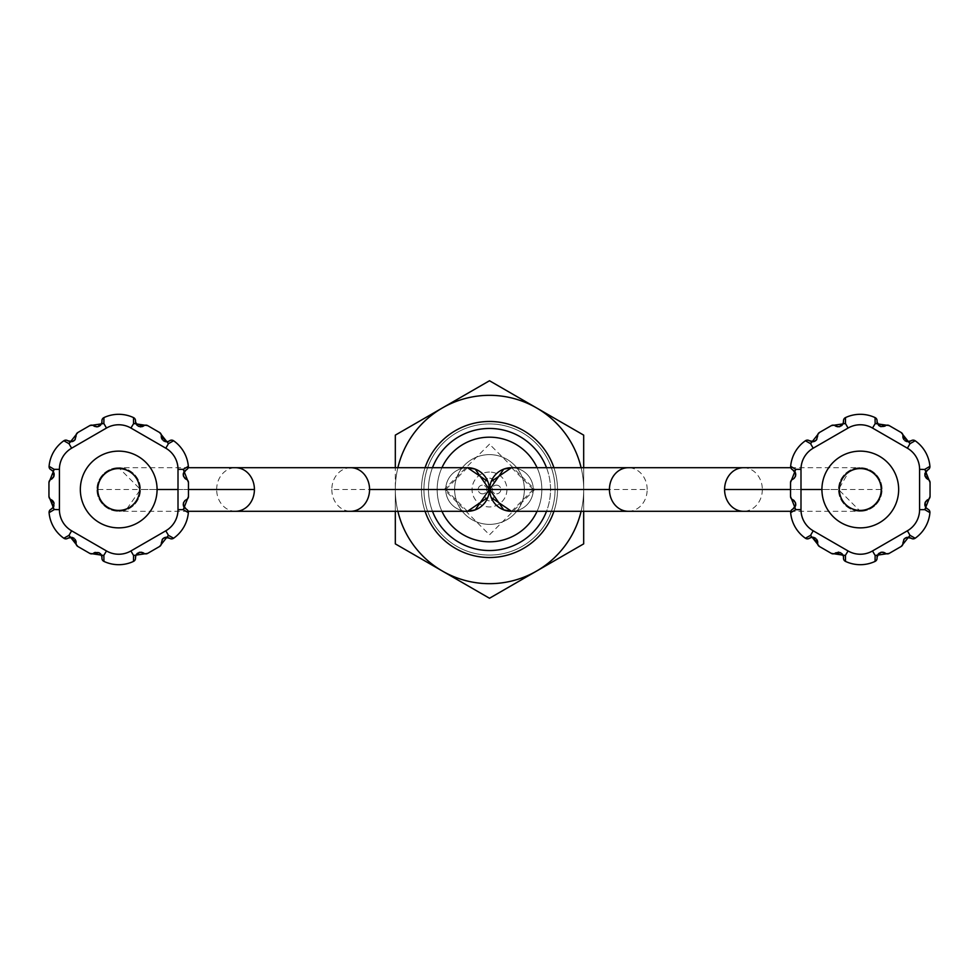 <?xml version="1.0" encoding="UTF-8"?>
<svg xmlns="http://www.w3.org/2000/svg" width="979" height="979" viewBox="0 0 979 979"><rect width="100%" height="100%" fill="white"/><g stroke="black" fill="none" stroke-linecap="round" stroke-linejoin="round"><path stroke-width="0.73" stroke-dasharray="4.89 3.67" d="M489.5 541.828A52.328 52.328 0 0 0 541.828 489.5A52.328 52.328 0 0 0 489.5 437.172A52.328 52.328 0 0 0 437.172 489.5A52.328 52.328 0 0 0 489.5 541.828A52.328 52.328 0 0 0 541.828 489.5A52.328 52.328 0 0 0 489.5 437.172A52.328 52.328 0 0 0 437.172 489.5A52.328 52.328 0 0 0 489.5 541.828A52.328 52.328 0 0 0 541.828 489.5A52.328 52.328 0 0 0 489.5 437.172A52.328 52.328 0 0 0 437.172 489.5A52.328 52.328 0 0 0 489.5 541.828A52.328 52.328 0 0 0 541.828 489.5A52.328 52.328 0 0 0 489.5 437.172A52.328 52.328 0 0 0 437.172 489.5A52.328 52.328 0 0 0 489.5 541.828A52.328 52.328 0 0 0 541.828 489.5A52.328 52.328 0 0 0 489.5 437.172A52.328 52.328 0 0 0 437.172 489.5A52.328 52.328 0 0 0 489.5 541.828A52.328 52.328 0 0 1 437.172 489.5A52.328 52.328 0 0 1 489.5 437.172A52.328 52.328 0 0 1 541.828 489.5A52.328 52.328 0 0 1 489.5 541.828A52.328 52.328 0 0 0 541.828 489.5A52.328 52.328 0 0 0 489.5 437.172A52.328 52.328 0 0 0 437.172 489.5A52.328 52.328 0 0 0 489.5 541.828M555.081 489.5A65.581 65.581 0 0 0 489.5 423.919A65.581 65.581 0 0 0 423.919 489.5A65.581 65.581 0 0 0 489.5 555.081A65.581 65.581 0 0 0 555.081 489.5A65.581 65.581 0 0 1 489.5 555.081A65.581 65.581 0 0 1 423.919 489.5A65.581 65.581 0 0 1 489.5 423.919A65.581 65.581 0 0 1 555.081 489.5A65.581 65.581 0 0 0 489.5 423.919A65.581 65.581 0 0 0 423.919 489.5A65.581 65.581 0 0 0 489.5 555.081A65.581 65.581 0 0 0 555.081 489.5A65.581 65.581 0 0 1 489.5 555.081A65.581 65.581 0 0 1 423.919 489.5A65.581 65.581 0 0 1 489.5 423.919A65.581 65.581 0 0 1 555.081 489.5M489.5 444.16L444.16 489.5L489.5 534.84L534.84 489.5L489.5 444.16M489.5 454.623A34.877 34.877 0 0 1 524.377 489.5A34.877 34.877 0 0 1 489.5 524.377A34.877 34.877 0 0 1 454.623 489.5A34.877 34.877 0 0 1 489.5 454.623A34.877 34.877 0 0 0 454.623 489.5A34.877 34.877 0 0 0 489.5 524.377A34.877 34.877 0 0 0 524.377 489.5A34.877 34.877 0 0 0 489.5 454.623M496.475 485.143A4.357 4.357 0 0 1 500.832 489.5A4.357 4.357 0 0 1 496.475 493.857A4.357 4.357 0 0 1 492.119 489.5A4.357 4.357 0 0 1 496.475 485.143A4.357 4.357 0 0 0 492.119 489.5A4.357 4.357 0 0 0 496.475 493.857A4.357 4.357 0 0 0 500.832 489.5A4.357 4.357 0 0 0 496.475 485.143M485.143 482.525A4.357 4.357 0 0 1 489.5 478.168A4.357 4.357 0 0 1 493.857 482.525A4.357 4.357 0 0 1 489.5 486.881A4.357 4.357 0 0 1 485.143 482.525A4.357 4.357 0 0 0 489.5 486.881A4.357 4.357 0 0 0 493.857 482.525A4.357 4.357 0 0 0 489.5 478.168A4.357 4.357 0 0 0 485.143 482.525M482.525 493.857A4.357 4.357 0 0 1 478.168 489.5A4.357 4.357 0 0 1 482.525 485.143A4.357 4.357 0 0 1 486.881 489.5A4.357 4.357 0 0 1 482.525 493.857A4.357 4.357 0 0 0 486.881 489.5A4.357 4.357 0 0 0 482.525 485.143A4.357 4.357 0 0 0 478.168 489.5A4.357 4.357 0 0 0 482.525 493.857M493.857 496.475A4.357 4.357 0 0 1 489.5 500.832A4.357 4.357 0 0 1 485.143 496.475A4.357 4.357 0 0 1 489.5 492.119A4.357 4.357 0 0 1 493.857 496.475A4.357 4.357 0 0 0 489.5 492.119A4.357 4.357 0 0 0 485.143 496.475A4.357 4.357 0 0 0 489.5 500.832A4.357 4.357 0 0 0 493.857 496.475M395.32 511.295L395.32 489.5A94.18 94.18 0 0 0 536.59 571.063A94.18 94.18 0 0 0 536.59 407.937A94.18 94.18 0 0 0 395.32 489.5L395.32 543.871L489.5 598.255L583.68 543.871L583.68 435.129L489.5 380.745L395.32 435.129L395.32 489.5L395.32 435.129L489.5 380.745L583.68 435.129L583.68 543.871L489.5 598.255L395.32 543.871L395.32 489.5A94.18 94.18 0 0 1 536.59 407.937A94.18 94.18 0 0 1 536.59 571.063A94.18 94.18 0 0 1 395.32 489.5A94.18 94.18 0 0 0 536.59 571.063A94.18 94.18 0 0 0 536.59 407.937A94.18 94.18 0 0 0 395.32 489.5L395.32 543.871L489.5 598.255L583.68 543.871L583.68 435.129L489.5 380.745L395.32 435.129L395.32 467.705M583.68 467.705L583.68 511.295M397.878 511.295A94.18 94.18 0 0 1 397.878 467.705M581.122 467.705A94.18 94.18 0 0 1 581.122 511.295M489.5 421.484A68.016 68.016 0 0 0 421.484 489.5A68.016 68.016 0 0 0 489.5 557.516A68.016 68.016 0 0 0 557.516 489.5A68.016 68.016 0 0 0 489.5 421.484M425.07 511.295A68.016 68.016 0 0 1 425.07 467.705M553.93 467.705A68.016 68.016 0 0 1 553.93 511.295M489.5 550.541A61.041 61.041 0 0 0 550.541 489.5A61.041 61.041 0 0 0 489.5 428.459A61.041 61.041 0 0 0 428.459 489.5A61.041 61.041 0 0 0 489.5 550.541M546.515 467.705A61.041 61.041 0 0 1 546.515 511.295M432.485 511.295A61.041 61.041 0 0 1 432.485 467.705M489.5 472.062A17.438 17.438 0 0 0 482.402 505.433A17.438 17.438 0 0 0 506.938 489.5A17.438 17.438 0 0 0 489.5 472.062A17.438 17.438 0 0 1 506.938 489.5A17.438 17.438 0 0 1 489.5 506.938A17.438 17.438 0 0 1 472.062 489.5A17.438 17.438 0 0 1 489.5 472.062M537.067 467.705A52.328 52.328 0 0 1 537.067 511.295M441.933 511.295A52.328 52.328 0 0 1 441.933 467.705M489.769 491.495L490.063 493.6M490.577 495.717L491.213 497.54M491.164 481.57L490.589 483.259M490.063 485.4L489.769 487.505M511.479 511.295A21.795 21.795 0 0 0 533.274 489.5A21.795 21.795 0 0 0 511.479 467.705A21.795 21.795 90 0 1 533.274 489.5A21.795 21.795 90 0 1 511.491 511.295A21.795 21.795 90 0 0 533.274 489.5L511.589 511.295M487.836 497.43L488.411 495.741M488.937 493.6L489.231 491.495M467.521 467.705A21.795 21.795 0 0 0 445.726 489.5A21.795 21.795 0 0 0 467.521 511.295A21.795 21.795 -90 0 1 445.726 489.5A21.795 21.795 -90 0 1 467.509 467.705A21.795 21.795 -90 0 0 445.726 489.5L467.411 467.705M489.231 487.505L488.937 485.4M488.423 483.283L487.787 481.46M743.453 467.705A21.795 18.882 -90 0 1 762.335 489.5L882.091 489.5A21.795 21.795 -90 0 0 860.284 467.705A21.795 21.795 -90 0 0 838.489 489.5A21.795 21.795 -90 0 0 860.284 511.295A21.795 21.795 -90 0 0 882.091 489.5A21.795 21.795 0 0 1 860.284 511.295A21.795 21.795 0 0 1 838.489 489.5A21.795 21.795 0 0 1 860.284 467.705A21.795 21.795 0 0 1 882.091 489.5A21.795 21.795 -90 0 0 860.284 467.705A21.795 21.795 -90 0 0 838.489 489.5L821.919 489.5A38.365 38.365 0 0 0 860.284 527.865A38.365 38.365 0 0 0 898.661 489.5A38.365 38.365 0 0 0 860.284 451.135A38.365 38.365 0 0 0 821.919 489.5M842.895 424.103L845.452 423.515L845.501 417.592A34.877 34.877 0 0 1 875.067 417.592L875.128 423.515L889.189 425.596L901.169 432.522L910.005 443.671L915.157 440.758A34.877 34.877 0 0 1 929.915 466.334L924.812 469.345L930.05 482.561L930.05 496.439L924.812 509.655L929.915 512.666A34.877 34.877 0 0 1 915.157 538.242L910.005 535.329L901.169 546.478L889.189 553.404L875.128 555.485L875.067 561.408A34.877 34.877 0 0 1 845.501 561.408L845.452 555.485L831.379 553.404L819.399 546.478L810.575 535.329L805.411 538.242A34.877 34.877 0 0 1 790.653 512.666L795.756 509.655L790.53 496.439L790.53 482.561L795.756 469.345L790.653 466.334A34.877 34.877 0 0 1 805.411 440.758L810.575 443.671L819.399 432.522L831.379 425.596L845.452 423.515L848.071 428.043L813.194 448.198A24.414 24.414 0 0 0 800.993 469.345L800.993 509.655A24.414 24.414 0 0 0 813.194 530.802L848.071 550.957A24.414 24.414 0 0 0 872.509 550.957L907.386 530.802A24.414 24.414 0 0 0 919.587 509.655L919.587 469.345A24.414 24.414 0 0 0 907.386 448.198L872.509 428.043A24.414 24.414 0 0 0 848.071 428.043M877.062 421.092L877.074 422.206M883.756 426.611L882.825 426.795M881.271 426.734L880.647 426.575M878.922 425.62L878.249 424.947M908.732 441.713L908.096 441.749M907.839 441.749L906.946 441.627M904.963 440.721L904.18 439.999M911.131 440.783L908.72 441.713L910.005 443.671L907.386 448.198M925.363 502.092L925.106 502.716M924.935 503.341L924.825 504.32M925.583 507.159L926.11 507.868M907.178 537.324L906.346 537.544M903.801 539.49L903.262 540.469M881.944 552.18L881.271 552.266M880.647 552.425L879.742 552.817M872.509 550.957L875.128 555.485L877.453 555.35L877.086 556.696M843.506 557.908L842.319 554.053M843.506 556.794L843.531 557.406M836.201 552.609L836.837 552.376M836.874 552.364L838.257 552.168M838.048 552.18L838.868 552.205M839.297 552.266L839.921 552.425M840.312 552.572L841.463 553.233M841.646 553.38L843.115 555.35L845.452 555.485L848.071 550.957M813.194 530.802L810.575 535.329L812.472 537.251M812.729 537.251L813.635 537.373M815.605 538.279L816.388 539.001M794.74 501.334L795.266 502.215M793.908 500.44L795.56 503.01M795.646 505.482L794.875 507.33M795.07 471.976L795.401 472.686M795.474 472.857L794.715 471.437L795.756 469.345L800.993 469.345M813.402 441.676L814.222 441.456M816.78 439.51L817.318 438.531M838.624 426.82L839.297 426.734M839.921 426.575L840.826 426.183M843.531 421.594L843.115 423.65L843.531 421.594M919.587 469.345L924.812 469.345L925.865 471.437L926.281 470.948M926.44 478.364L925.547 477.226M925.106 476.283L924.935 475.659M924.898 473.689L925.143 472.771M235.547 511.295A21.795 18.882 90 0 1 216.665 489.5L96.909 489.5A21.795 21.795 90 0 0 118.716 511.295A21.795 21.795 90 0 0 140.511 489.5A21.795 21.795 90 0 0 118.716 467.705A21.795 21.795 90 0 0 96.909 489.5A21.795 21.795 0 0 1 118.716 467.705A21.795 21.795 0 0 1 140.511 489.5A21.795 21.795 0 0 1 118.716 511.295A21.795 21.795 0 0 1 96.909 489.5A21.795 21.795 90 0 0 118.716 511.295A21.795 21.795 90 0 0 140.511 489.5L157.081 489.5A38.365 38.365 0 0 0 118.716 451.135A38.365 38.365 0 0 0 80.339 489.5A38.365 38.365 0 0 0 118.716 527.865A38.365 38.365 0 0 0 157.081 489.5M136.105 554.897L133.548 555.485L133.499 561.408A34.877 34.877 0 0 1 103.933 561.408L103.872 555.485L89.811 553.404L77.831 546.478L68.995 535.329L63.843 538.242A34.877 34.877 0 0 1 49.085 512.666L54.188 509.655L48.95 496.439L48.95 482.561L54.188 469.345L49.085 466.334A34.877 34.877 0 0 1 63.843 440.758L68.995 443.671L77.831 432.522L89.811 425.596L103.872 423.515L103.933 417.592A34.877 34.877 0 0 1 133.499 417.592L133.548 423.515L147.621 425.596L159.601 432.522L168.425 443.671L173.589 440.758A34.877 34.877 0 0 1 188.347 466.334L183.244 469.345L188.47 482.561L188.47 496.439L183.244 509.655L188.347 512.666A34.877 34.877 0 0 1 173.589 538.242L168.425 535.329L159.601 546.478L147.621 553.404L133.548 555.485L130.929 550.957L165.806 530.802A24.414 24.414 0 0 0 178.007 509.655L178.007 469.345A24.414 24.414 0 0 0 165.806 448.198L130.929 428.043A24.414 24.414 0 0 0 106.491 428.043L71.614 448.198A24.414 24.414 0 0 0 59.413 469.345L59.413 509.655A24.414 24.414 0 0 0 71.614 530.802L106.491 550.957A24.414 24.414 0 0 0 130.929 550.957M101.938 557.908L101.926 556.794M95.269 552.376L97.288 552.193M97.729 552.266L98.353 552.425M100.078 553.38L100.739 554.053M70.268 537.287L70.904 537.251M71.161 537.251L72.054 537.373M74.037 538.279L74.82 539.001M67.869 538.217L70.28 537.287L68.995 535.329L71.614 530.802M53.637 476.908L53.894 476.283M54.065 475.659L54.175 474.68M53.417 471.841L52.878 471.107M67.894 440.795L68.652 441.248M71.822 441.676L72.654 441.456M75.199 439.51L75.738 438.531M97.056 426.82L97.729 426.734M98.353 426.575L99.258 426.183M101.326 424.103L101.914 422.304M101.963 421.594L101.547 423.65L101.963 421.594M135.494 421.092L136.24 424.348M135.494 422.206L135.469 421.594M140.89 426.832L140.132 426.795M139.703 426.734L139.079 426.575M137.354 425.62L136.681 424.947M165.806 448.198L168.425 443.671L166.528 441.749M166.271 441.749L165.365 441.627M163.395 440.721L162.612 439.999M184.26 477.666L183.734 476.785M185.092 478.56L183.44 475.99M183.354 473.518L184.125 471.67M183.93 507.024L183.599 506.314M183.526 506.143L184.285 507.563L183.244 509.655L178.007 509.655M165.598 537.324L164.778 537.544M162.22 539.49L161.682 540.469M140.376 552.18L139.703 552.266M139.079 552.425L138.174 552.817M135.469 557.406L135.885 555.35L135.469 557.406M59.413 509.655L54.188 509.655L53.135 507.563L52.719 508.052M52.988 507.758L51.116 509.19M53.894 502.716L54.065 503.341M54.151 503.818L54.139 505.091M54.102 505.311L53.857 506.229M511.491 467.705A21.795 21.795 90 0 1 533.274 489.5L511.589 467.705M628.31 511.295A21.795 18.882 90 0 0 647.18 489.5L533.274 489.5M762.335 489.5A21.795 18.882 -90 0 1 743.453 511.295M800.993 489.5L790.53 489.5M872.509 428.043L875.128 423.515L877.453 423.65L877.086 422.279L877.82 424.348M925.865 507.563L924.812 509.655L919.587 509.655M907.386 530.802L910.005 535.329L908.72 537.287M800.993 509.655L795.756 509.655L794.581 507.734M813.194 448.198L810.575 443.671L811.86 441.713L810.783 441.468M647.18 489.5A21.795 18.882 90 0 0 628.31 467.705M467.509 511.295A21.795 21.795 -90 0 1 445.726 489.5L467.411 511.295M350.69 467.705A21.795 18.882 -90 0 0 331.82 489.5L445.726 489.5M216.665 489.5A21.795 18.882 90 0 1 235.547 467.705M178.007 489.5L188.47 489.5M106.491 550.957L103.872 555.485L101.547 555.35L101.914 556.721L100.36 553.637L101.547 555.35M53.135 471.437L54.188 469.345L59.413 469.345M71.614 448.198L68.995 443.671L70.28 441.713M101.547 423.65L103.872 423.515L106.491 428.043M130.929 428.043L133.548 423.515L135.885 423.65L137.072 425.363M178.007 469.345L183.244 469.345L184.541 471.119M165.806 530.802L168.425 535.329L167.556 537.349M331.82 489.5A21.795 18.882 -90 0 0 350.69 511.295M860.284 511.295C873.525 510.01 880.794 502.741 882.091 489.5C880.794 476.259 873.525 468.99 860.284 467.705L849.564 470.52L838.489 489.5L860.284 511.295L790.812 511.295M877.453 423.65L878.64 425.363M903.005 437.735L902.871 436.316M817.575 541.265L817.71 542.684M811.86 537.287L809.498 538.181M926.012 471.242L925.436 472.098M925.865 471.437L924.971 473.322M790.812 467.705L860.284 467.705M118.716 467.705C105.475 468.99 98.206 476.259 96.909 489.5C98.206 502.741 105.475 510.01 118.716 511.295L126.022 510.047L140.511 489.5L118.716 467.705L188.188 467.705M75.995 541.265L76.129 542.684M161.425 437.735L161.29 436.316M53.135 507.563L54.029 505.678L53.135 507.563M188.188 511.295L118.716 511.295"/><path stroke-width="1.47" d="M395.32 467.705L395.32 435.129L489.5 380.745L583.68 435.129L583.68 467.705M583.68 511.295L583.68 543.871L489.5 598.255L395.32 543.871L395.32 511.295M581.122 511.295A94.18 94.18 0 0 1 397.878 511.295M397.878 467.705A94.18 94.18 0 0 1 581.122 467.705M553.93 511.295A68.016 68.016 0 0 1 425.07 511.295M425.07 467.705A68.016 68.016 0 0 1 553.93 467.705M432.485 467.705A61.041 61.041 0 0 1 546.515 467.705M546.515 511.295A61.041 61.041 0 0 1 432.485 511.295M441.933 467.705A52.328 52.328 0 0 1 537.067 467.705M537.067 511.295A52.328 52.328 0 0 1 441.933 511.295M489.769 487.505L489.769 491.495M490.063 493.6L490.577 495.717M491.213 497.54L511.479 511.295A21.795 21.795 90 0 1 489.671 489.5A21.795 21.795 90 0 1 511.491 467.705L491.164 481.57M490.589 483.259L490.063 485.4M487.787 481.46L467.521 467.705A21.795 21.795 -90 0 1 489.329 489.5A21.795 21.795 -90 0 1 467.509 511.295L487.836 497.43M488.411 495.741L488.937 493.6M489.231 491.495L489.231 487.505M488.937 485.4L488.423 483.283M877.453 423.626L877.208 422.928M848.071 428.043A24.414 24.414 0 0 1 872.509 428.043L907.386 448.198A24.414 24.414 0 0 1 919.587 469.345L919.587 509.655A24.414 24.414 0 0 1 907.386 530.802L872.509 550.957A24.414 24.414 0 0 1 848.071 550.957L813.194 530.802A24.414 24.414 0 0 1 800.993 509.655L800.993 469.345A24.414 24.414 0 0 1 813.194 448.198L848.071 428.043L845.452 423.515L845.501 417.592A34.877 34.877 0 0 1 875.067 417.592L875.128 423.515L889.189 425.596A3.488 3.488 0 0 0 885.371 425.816L877.453 423.65L877.037 421.594L878.64 425.363L877.086 422.279M843.531 421.594L843.115 423.65L843.506 421.092L843.115 423.65L845.452 423.515L831.379 425.596L819.399 432.522L810.575 443.671L805.411 440.758A34.877 34.877 0 0 0 790.653 466.334L795.756 469.345L790.53 482.561L790.53 496.439L795.756 509.655L790.653 512.666A34.877 34.877 0 0 0 805.411 538.242L810.575 535.329L819.399 546.478L831.379 553.404L845.452 555.485L845.501 561.408A34.877 34.877 0 0 0 875.067 561.408L875.128 555.485L889.189 553.404L901.169 546.478L910.005 535.329L915.157 538.242A34.877 34.877 0 0 0 929.915 512.666L924.812 509.655L930.05 496.439L930.05 482.561L924.812 469.345L929.915 466.334A34.877 34.877 0 0 0 915.157 440.758L910.005 443.671L901.169 432.522L889.189 425.596A3.488 3.488 0 0 0 885.371 425.816L885.053 426.024M880.647 426.575L878.922 425.62M903.127 438.188L902.895 435.936A3.488 3.488 0 0 0 901.169 432.522A3.488 3.488 0 0 1 902.895 435.936L902.907 437.246M906.946 441.627L904.963 440.721M902.883 436.952L908.72 441.713L911.131 440.783L908.72 441.713L910.005 443.671L907.386 448.198M909.76 441.48L908.732 441.713M927.945 499.633L927.945 499.633A3.488 3.488 0 0 0 930.05 496.439A3.488 3.488 0 0 1 927.957 499.633L925.681 501.554M925.106 502.716L924.935 503.341M924.849 504.956L925.082 506.057M926.587 508.346L927.884 509.19L925.865 507.563L924.825 504.552L925.302 502.227L927.052 500.134M909.956 535.489L908.72 537.287L911.131 538.217L906.701 537.434L904.155 539.037L902.895 543.064L904.155 539.037M906.346 537.544L905.196 538.12M904.608 538.585L903.801 539.49M885.371 553.184L885.371 553.184A3.488 3.488 0 0 0 889.189 553.404A3.488 3.488 0 0 1 885.371 553.184L882.568 552.18M881.271 552.266L880.647 552.425M879.215 553.159L878.371 553.918M877.037 557.406L878.64 553.637L877.086 556.696M843.127 555.374L843.36 556.072M835.515 552.976L835.209 553.184A3.488 3.488 0 0 1 831.379 553.404A3.488 3.488 0 0 0 835.197 553.184L843.115 555.35L842.05 553.747M838.257 552.168L838.868 552.205M817.441 540.812L817.685 543.064A3.488 3.488 0 0 0 819.399 546.478A3.488 3.488 0 0 1 817.685 543.064L817.661 541.754M813.635 537.373L815.605 538.279M817.698 542.048L811.86 537.287L810.159 537.789M810.82 537.52L809.449 538.217A3.488 3.488 0 0 1 805.411 538.242A3.488 3.488 0 0 0 809.437 538.217L811.762 537.3M795.633 509.533L794.715 507.563L792.684 509.19L795.609 505.653L795.462 502.704L793.051 499.853L794.116 500.624M792.623 499.633L792.623 499.633A3.488 3.488 0 0 1 790.53 496.439A3.488 3.488 0 0 0 792.623 499.633L793.076 499.865M795.56 503.01L795.756 504.601M795.743 504.785L795.646 505.482M795.621 505.617L794.715 507.563L795.621 505.617M795.425 472.735L792.684 469.81L795.621 473.383L795.376 476.528M795.756 474.387L795.499 476.198M794.116 478.388L795.462 476.32L793.92 478.547M792.966 479.208L792.623 479.367A3.488 3.488 0 0 0 790.53 482.561A3.488 3.488 0 0 1 792.623 479.367L793.051 479.147M793.981 470.654L794.691 471.401M810.612 443.511L811.86 441.713L809.437 440.783L813.879 441.566L816.425 439.963L817.685 435.936L816.425 439.963M811.934 441.725L813.402 441.676M814.222 441.456L815.397 440.868M815.96 440.44L816.78 439.51M835.209 425.816L835.209 425.816A3.488 3.488 0 0 0 831.379 425.596A3.488 3.488 0 0 1 835.197 425.816L837.669 426.795M839.297 426.734L839.921 426.575M841.365 425.841L842.209 425.082M877.037 421.594L877.062 421.092A3.488 3.488 0 0 0 875.067 417.592A3.488 3.488 0 0 1 877.062 421.092M911.131 440.783A3.488 3.488 0 0 1 915.157 440.758A3.488 3.488 0 0 0 911.131 440.783L907.166 441.676M925.816 471.499L927.884 469.81L924.971 473.322L927.884 469.81A3.488 3.488 0 0 0 929.915 466.334A3.488 3.488 0 0 1 927.884 469.81M927.615 479.196L927.945 479.367A3.488 3.488 0 0 1 930.05 482.561A3.488 3.488 0 0 0 927.957 479.367L925.865 471.437L924.971 475.843L927.333 479.037M925.106 476.283L926.44 478.364M924.935 475.659L924.898 473.689M927.884 509.19L925.865 507.563L927.884 509.19A3.488 3.488 0 0 1 929.915 512.666A3.488 3.488 0 0 0 927.884 509.19M927.615 499.804L925.143 502.619L925.865 507.563L924.971 505.678M885.053 552.976L881.381 552.242L878.64 553.637M843.531 557.406L843.506 557.908A3.488 3.488 0 0 0 845.501 561.408A3.488 3.488 0 0 1 843.506 557.908M835.515 426.024L839.199 426.758L843.115 423.65L839.762 426.624L836.09 426.342M800.993 489.5L821.919 489.5A38.365 38.365 0 0 1 859.611 451.135A38.365 38.365 0 0 1 898.661 489.5A38.365 38.365 0 0 1 860.969 527.865A38.365 38.365 0 0 1 821.919 489.5A38.365 38.365 0 0 1 859.611 451.135A38.365 38.365 0 0 1 898.661 489.5M101.547 555.374L101.792 556.072M130.929 550.957A24.414 24.414 0 0 1 106.491 550.957L71.614 530.802A24.414 24.414 0 0 1 59.413 509.655L59.413 469.345A24.414 24.414 0 0 1 71.614 448.198L106.491 428.043A24.414 24.414 0 0 1 130.929 428.043L165.806 448.198A24.414 24.414 0 0 1 178.007 469.345L178.007 509.655A24.414 24.414 0 0 1 165.806 530.802L130.929 550.957L133.548 555.485L133.499 561.408A34.877 34.877 0 0 1 103.933 561.408L103.872 555.485L89.811 553.404A3.488 3.488 0 0 0 93.629 553.184L101.547 555.35L101.963 557.406L101.229 554.726M135.469 557.406L135.885 555.35L135.494 557.908L135.885 555.35L133.548 555.485L147.621 553.404L159.601 546.478L168.425 535.329L173.589 538.242A34.877 34.877 0 0 0 188.347 512.666L183.244 509.655L188.47 496.439L188.47 482.561L183.244 469.345L188.347 466.334A34.877 34.877 0 0 0 173.589 440.758L168.425 443.671L159.601 432.522L147.621 425.596L133.548 423.515L133.499 417.592A34.877 34.877 0 0 0 103.933 417.592L103.872 423.515L89.811 425.596L77.831 432.522L68.995 443.671L63.843 440.758A34.877 34.877 0 0 0 49.085 466.334L54.188 469.345L48.95 482.561L48.95 496.439L54.188 509.655L49.085 512.666A34.877 34.877 0 0 0 63.843 538.242L68.995 535.329L77.831 546.478L89.811 553.404A3.488 3.488 0 0 0 93.629 553.184L93.947 552.976M94.62 552.609L95.269 552.376M75.872 540.812L76.105 543.064A3.488 3.488 0 0 0 77.831 546.478A3.488 3.488 0 0 1 76.105 543.064L76.093 541.754M72.054 537.373L74.037 538.279M76.117 542.048L70.28 537.287L67.869 538.217L70.28 537.287L68.995 535.329L71.614 530.802M69.24 537.52L70.268 537.287M51.055 479.367L51.055 479.367A3.488 3.488 0 0 0 48.95 482.561A3.488 3.488 0 0 1 51.043 479.367L53.319 477.446M53.894 476.283L54.065 475.659M54.151 474.044L53.918 472.943M52.413 470.654L51.116 469.81L53.135 471.437L54.175 474.448L53.698 476.761L51.948 478.866M69.044 443.511L70.28 441.713L67.869 440.783L72.299 441.566L74.845 439.963L76.105 435.936L74.845 439.963M72.654 441.456L73.804 440.88M74.392 440.415L75.199 439.51M93.629 425.816L93.629 425.816A3.488 3.488 0 0 0 89.811 425.596A3.488 3.488 0 0 1 93.629 425.816L96.431 426.82M97.729 426.734L98.353 426.575M99.785 425.841L100.629 425.082M101.963 421.594L101.547 423.65L101.963 421.594L101.547 423.65L99.454 426.061L97.215 426.807L94.51 426.342M135.873 423.626L135.64 422.928M135.922 423.723L135.469 421.594L137.072 425.363L135.506 422.279M143.485 426.024L143.791 425.816A3.488 3.488 0 0 1 147.621 425.596A3.488 3.488 0 0 0 143.803 425.816L135.885 423.65L138.443 426.318L143.203 426.195M142.799 426.391L141.869 426.697M140.743 426.832L140.132 426.795M161.559 438.188L161.315 435.936A3.488 3.488 0 0 0 159.601 432.522A3.488 3.488 0 0 1 161.315 435.936L161.339 437.246M165.365 441.627L163.395 440.721M161.302 436.952L167.14 441.713L168.841 441.211M169.563 440.783A3.488 3.488 0 0 1 173.589 440.758A3.488 3.488 0 0 0 169.563 440.783L168.18 441.48M183.367 469.467L184.285 471.437L186.316 469.81L183.391 473.346L183.538 476.296L185.949 479.147L184.884 478.376M186.181 469.871L186.304 469.81A3.488 3.488 0 0 0 188.347 466.334A3.488 3.488 0 0 1 186.316 469.81L183.379 473.383L184.285 471.437M186.377 479.367L186.377 479.367A3.488 3.488 0 0 1 188.47 482.561A3.488 3.488 0 0 0 186.377 479.367L185.924 479.135M183.44 475.99L183.244 474.399M183.257 474.215L183.354 473.518M183.575 506.265L186.316 509.19L183.379 505.617L183.624 502.46M183.244 504.613L183.501 502.802M184.884 500.612L183.538 502.68L185.08 500.453M186.034 499.792L186.377 499.633A3.488 3.488 0 0 0 188.47 496.439A3.488 3.488 0 0 1 186.377 499.633L185.949 499.853M185.019 508.346L184.309 507.599M168.388 535.489L167.14 537.287L169.563 538.217L165.121 537.434L162.575 539.037L161.315 543.064L162.575 539.037M167.066 537.275L165.598 537.324M164.778 537.544L163.603 538.132M163.04 538.56L162.22 539.49M143.791 553.184L143.791 553.184A3.488 3.488 0 0 0 147.621 553.404A3.488 3.488 0 0 1 143.803 553.184L141.331 552.205M139.703 552.266L139.079 552.425M137.635 553.159L136.791 553.918M101.963 557.406L101.938 557.908A3.488 3.488 0 0 0 103.933 561.408A3.488 3.488 0 0 1 101.938 557.908M67.869 538.217A3.488 3.488 0 0 1 63.843 538.242A3.488 3.488 0 0 0 67.869 538.217L71.834 537.324M51.238 509.129L53.515 506.987M51.385 499.804L51.055 499.633A3.488 3.488 0 0 1 48.95 496.439A3.488 3.488 0 0 0 51.043 499.633L53.135 507.563L53.992 505.837M52.046 500.208L52.793 500.881M53.515 501.872L53.894 502.716M53.184 507.501L51.141 509.178M51.116 469.81L53.135 471.437L51.116 469.81A3.488 3.488 0 0 1 49.085 466.334A3.488 3.488 0 0 0 51.116 469.81M51.385 479.196L53.857 476.381L53.135 471.437L54.029 473.322M93.947 426.024L97.619 426.758L101.547 423.65L100.36 425.363M135.469 421.594L135.494 421.092A3.488 3.488 0 0 0 133.499 417.592A3.488 3.488 0 0 1 135.494 421.092M143.485 552.976L139.801 552.242L135.885 555.35L139.238 552.376L142.91 552.658M178.007 489.5L157.081 489.5A38.365 38.365 0 0 1 119.389 527.865A38.365 38.365 0 0 1 80.339 489.5A38.365 38.365 0 0 1 118.031 451.135A38.365 38.365 0 0 1 157.081 489.5A38.365 38.365 0 0 1 119.389 527.865A38.365 38.365 0 0 1 80.339 489.5M489.671 489.5A21.795 21.795 90 0 1 511.491 467.705L628.31 467.705A21.795 18.882 90 0 0 609.427 489.5L489.671 489.5L503.769 509.888L511.479 511.295A21.795 21.795 90 0 1 489.671 489.5L503.769 469.112L511.589 467.705M609.427 489.5A21.795 18.882 90 0 0 628.31 511.295L511.589 511.295M790.812 511.295L743.453 511.295A21.795 18.882 -90 0 1 724.582 489.5A21.795 18.882 -90 0 1 743.453 467.705L790.812 467.705M790.53 489.5L724.582 489.5M872.509 428.043L875.287 423.466M929.915 512.666A34.877 34.877 0 0 1 915.157 538.242A3.488 3.488 0 0 1 911.131 538.217L910.703 537.948M901.169 546.478A3.488 3.488 0 0 0 902.895 543.064A3.488 3.488 0 0 1 901.169 546.478M875.067 561.408A3.488 3.488 0 0 0 877.062 557.908A3.488 3.488 0 0 1 875.067 561.408A34.877 34.877 0 0 1 845.501 561.408M848.071 550.957L845.293 555.534M790.653 512.666A3.488 3.488 0 0 1 792.684 509.19L792.696 509.19A3.488 3.488 0 0 0 790.653 512.666A34.877 34.877 0 0 0 805.411 538.242M790.653 466.334A3.488 3.488 0 0 0 792.684 469.81A3.488 3.488 0 0 1 790.653 466.334A34.877 34.877 0 0 1 805.411 440.758A3.488 3.488 0 0 1 809.437 440.783L811.86 441.713L809.449 440.783A3.488 3.488 0 0 0 805.411 440.758M819.399 432.522A3.488 3.488 0 0 0 817.685 435.936A3.488 3.488 0 0 1 819.399 432.522M845.501 417.592A3.488 3.488 0 0 0 843.506 421.092A3.488 3.488 0 0 1 845.501 417.592A34.877 34.877 0 0 1 875.067 417.592M915.157 440.758A34.877 34.877 0 0 1 929.915 466.334M919.587 469.345L924.935 469.467M915.157 538.242A3.488 3.488 0 0 1 911.131 538.217L908.72 537.287L911.131 538.217M875.128 423.515L877.453 423.65L880.831 426.624L884.783 426.195M924.812 469.345L925.865 471.437M919.587 509.655L924.812 509.655L925.865 507.563M910.005 535.329L907.386 530.802M872.509 550.957L875.128 555.485L877.453 555.35M845.452 555.485L843.115 555.35L843.494 556.721M813.194 530.802L810.575 535.329L811.86 537.287L813.414 537.324M795.756 509.655L800.993 509.655M800.993 469.345L795.756 469.345L794.715 471.437L795.609 473.346M810.575 443.671L813.194 448.198M839.358 489.5A20.926 20.926 0 0 1 860.284 468.574A20.926 20.926 0 0 1 881.222 489.5A20.926 20.926 0 0 1 860.284 510.426A20.926 20.926 0 0 1 839.358 489.5M489.329 489.5A21.795 21.795 -90 0 1 467.509 511.295L350.69 511.295A21.795 18.882 -90 0 0 369.572 489.5L489.329 489.5L475.231 469.112L467.521 467.705A21.795 21.795 -90 0 1 489.329 489.5L475.231 509.888L467.411 511.295M369.572 489.5A21.795 18.882 -90 0 0 350.69 467.705L467.411 467.705M188.188 467.705L235.547 467.705A21.795 18.882 90 0 1 254.418 489.5A21.795 18.882 90 0 1 235.547 511.295L188.188 511.295M188.47 489.5L254.418 489.5M106.491 550.957L103.713 555.534M63.843 440.758A3.488 3.488 0 0 1 67.869 440.783L70.28 441.713L67.869 440.783A3.488 3.488 0 0 0 63.843 440.758A34.877 34.877 0 0 0 49.085 466.334M77.831 432.522A3.488 3.488 0 0 0 76.105 435.936A3.488 3.488 0 0 1 77.831 432.522M103.933 417.592A3.488 3.488 0 0 0 101.938 421.092A3.488 3.488 0 0 1 103.933 417.592A34.877 34.877 0 0 1 133.499 417.592M130.929 428.043L133.707 423.466M188.347 512.666A3.488 3.488 0 0 0 186.316 509.19A3.488 3.488 0 0 1 188.347 512.666A34.877 34.877 0 0 1 173.589 538.242A3.488 3.488 0 0 1 169.563 538.217L167.14 537.287L169.551 538.217A3.488 3.488 0 0 0 173.589 538.242M159.601 546.478A3.488 3.488 0 0 0 161.315 543.064A3.488 3.488 0 0 1 159.601 546.478M133.499 561.408A3.488 3.488 0 0 0 135.494 557.908A3.488 3.488 0 0 1 133.499 561.408A34.877 34.877 0 0 1 103.933 561.408M63.843 538.242A34.877 34.877 0 0 1 49.085 512.666A3.488 3.488 0 0 1 51.116 509.19L51.116 509.19A3.488 3.488 0 0 0 49.085 512.666M59.413 509.655L54.065 509.533M173.589 440.758A34.877 34.877 0 0 1 188.347 466.334M103.872 555.485L101.547 555.35L100.47 553.747M54.188 509.655L53.135 507.563L54.029 503.145L51.667 499.963M59.413 469.345L54.188 469.345L53.135 471.437M68.995 443.671L71.614 448.198M106.491 428.043L103.872 423.515L101.547 423.65L101.914 422.304M133.548 423.515L135.885 423.65M165.806 448.198L168.425 443.671L167.14 441.713L165.586 441.676M183.244 469.345L178.007 469.345M178.007 509.655L183.244 509.655L184.285 507.563L183.391 505.653M168.425 535.329L165.806 530.802M139.642 489.5A20.926 20.926 0 0 1 118.716 510.426A20.926 20.926 0 0 1 97.778 489.5A20.926 20.926 0 0 1 118.716 468.574A20.926 20.926 0 0 1 139.642 489.5M743.453 511.295L628.31 511.295M902.968 437.552L903.874 439.62M908.781 537.287L906.701 537.434M878.004 554.371L881.687 552.205M883.095 552.229L884.478 552.658M817.612 541.448L816.694 539.368M817.318 540.469L817.575 541.265M795.462 476.296L793.883 478.584M843.115 423.65L841.928 425.363M926.954 500.208L925.143 502.619M884.38 552.609L881.381 552.242M843.115 555.35L840.557 552.682L835.797 552.805M794.715 507.563L792.696 509.19M795.462 502.704L793.883 500.416M813.879 441.566L811.86 441.713M836.188 426.391L839.199 426.758M743.453 467.705L628.31 467.705M235.547 467.705L350.69 467.705M76.032 541.448L75.126 539.38M70.219 441.713L72.299 441.566M161.388 437.552L162.306 439.632M161.682 438.531L161.425 437.735M183.538 502.704L185.117 500.416M135.885 555.35L137.072 553.637M52.988 501.113L53.502 501.848M94.217 552.805L98.965 552.67L100.739 554.041L101.914 556.721M52.046 478.792L53.857 476.381M94.62 426.391L97.619 426.758M183.538 476.296L185.117 478.584M165.121 537.434L167.14 537.287M142.812 552.609L139.801 552.242M235.547 511.295L350.69 511.295"/></g></svg>
